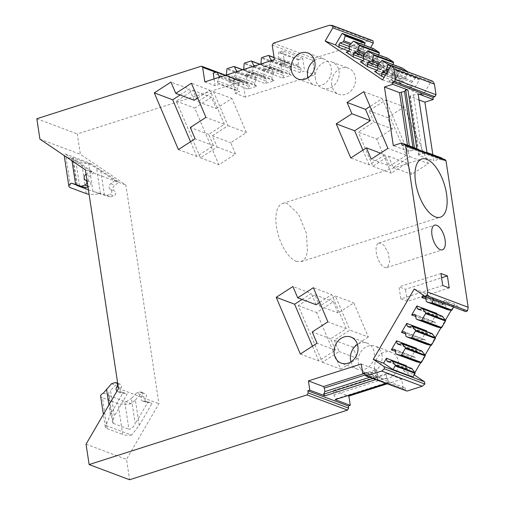 <?xml version="1.0" encoding="UTF-8"?>
<svg xmlns="http://www.w3.org/2000/svg" width="505" height="505" viewBox="0 0 505 505"><rect width="100%" height="100%" fill="white"/><g stroke="black" fill="none" stroke-linecap="round" stroke-linejoin="round"><path stroke-width="0.38" stroke-dasharray="2.52 1.89" d="M412.787 91.241L419.503 79.708L416.492 77.675A0.656 0.549 -69.4 0 0 415.83 77.764L411.689 82.264L412.231 85.863L411.127 87.763L408.766 88.52L412.787 91.241L423.07 95.098L365.62 56.238L370.657 47.584M411.127 87.763L391.224 80.289L388.863 81.046L408.766 88.52M391.224 80.289L392.328 78.395L412.231 85.863M392.328 78.395L391.785 74.79L411.689 82.264M412.345 81.141L392.442 73.667L391.785 74.79M392.442 73.667L395.926 70.296A0.656 0.549 -69.4 0 1 396.589 70.201L399.6 72.24L392.884 83.767L382.607 79.904M419.503 79.708L399.6 72.24M390.302 66.692L430.765 81.879L423.07 95.098M388.863 81.046L392.884 83.767M362.053 40.848L355.337 52.375L365.62 56.238M355.337 52.375L359.131 54.938L358.733 52.318L359.838 50.424L363.089 49.383L349.99 44.472M348.69 51.024L359.131 54.938M346.121 52.135L366.024 59.603L373.378 64.577L362.937 60.657M362.729 61.017L382.632 68.484L380.271 69.242L387.625 74.216L377.184 70.296M380.271 69.242L360.368 61.768M374.615 71.407L394.519 78.881L401.873 83.855L384.172 77.208M430.765 81.879A1.635 1.376 110.6 0 1 432.488 81.128M372.286 40.482L369.862 40.444L313.832 58.346L312.677 60.335L314.868 74.847L245.304 97.08L243.107 82.568L242.286 81.475L241.478 81.469L77.297 133.932L80.377 154.309L125.878 185.089L158.936 403.697L126.515 459.373L129.596 479.75M442.115 158.16L433.77 160.83L432.835 154.675M445.202 159.713L442.443 160.319L442.178 158.576M451.085 310.411L454.696 304.212L465.496 311.516L425.027 296.321M414.188 374.805L413.759 374.514L414.946 372.469M420.627 362.716L425.096 355.034M430.778 345.281L435.253 337.599M440.928 327.846L445.404 320.164M387.057 383.882L401.74 379.192L403.141 388.459L405.086 387.834L405.414 389.999L406.235 391.085M331.722 84.998A13.913 11.697 110.6 0 1 336.21 71.445A13.913 11.697 110.6 0 1 348.437 68.2A13.913 11.697 110.6 0 1 355.375 77.442A13.913 11.697 110.6 0 1 350.887 91.001A13.913 11.697 110.6 0 1 338.659 94.246A13.913 11.697 110.6 0 1 331.722 84.998M368.353 337.024L352.692 347.137L357.496 358.424L340.806 369.199L316.679 312.507L333.363 301.725L338.167 313.012L353.828 302.899L368.353 337.024L349.946 330.112L334.285 340.231L352.692 347.137M216.228 108.562L231.89 98.45L246.415 132.575L230.753 142.688L235.557 153.974L218.873 164.75L194.741 108.057L211.431 97.276L216.228 108.562L197.821 101.65L213.482 91.538L231.89 98.45M376.705 139.052L392.366 128.933L387.562 117.652L404.252 106.871L428.379 163.57L411.695 174.351L406.891 163.064L391.23 173.177L376.705 139.052L358.298 132.14L373.959 122.021L392.366 128.933M374.685 369.067A13.913 11.697 110.6 0 1 379.167 355.507A13.913 11.697 110.6 0 1 391.4 352.263A13.913 11.697 110.6 0 1 398.338 361.511A13.913 11.697 110.6 0 1 393.849 375.063A13.913 11.697 110.6 0 1 381.616 378.308A13.913 11.697 110.6 0 1 374.685 369.067M363.089 49.383L364.541 45.286M349.498 48.852L358.733 52.318M363.745 58.492L372.98 61.957L373.378 64.577M348.488 51.377L368.385 58.851L366.024 59.603M373.548 48.682A0.656 0.549 -69.4 0 0 373.088 48.852L368.947 53.347L369.49 56.951L368.385 58.851M363.373 56.036L374.085 60.057L377.336 59.022L378.788 54.925M374.085 60.057L372.98 61.957M387.625 74.216L387.228 71.596L377.986 68.124M393.035 64.564L391.583 68.661L388.332 69.696L387.228 71.596M387.796 58.321A0.656 0.549 -69.4 0 0 387.335 58.492L383.194 62.986L383.737 66.591L382.632 68.484M394.519 78.881L396.88 78.124L397.984 76.23L397.441 72.625L377.538 65.151M402.043 67.96A0.656 0.549 -69.4 0 0 401.582 68.131L397.441 72.625M387.537 71.432L405.831 78.3L407.787 72.322A0.656 0.549 -69.4 0 0 407.743 71.836M405.831 78.3L402.58 79.335L401.475 81.236L401.873 83.855M385.353 75.182L401.475 81.236M376.976 70.656L396.88 78.124M204.834 81.886L215.117 85.743L219.707 84.278L239.61 91.752L237.659 90.433L237.344 88.35L239.256 85.067L219.353 77.593L217.447 80.876L217.762 82.959L219.707 84.278M214.088 78.931L215.117 85.743M245.304 97.08L235.021 93.217L233.102 80.56L213.205 73.086M274.404 59.653L284.687 63.516L279.814 65.069L299.717 72.543L304.591 70.984L314.868 74.847M235.021 93.217L239.61 91.752M282.465 78.054L291.372 75.213L271.469 67.739L262.562 70.586L282.465 78.054L283.854 75.668L283.539 73.585L280.856 71.773L260.959 64.299L263.635 66.111L263.951 68.2L262.562 70.586M274.114 80.724L254.217 73.25L252.266 71.931L272.163 79.405L274.114 80.724L265.213 83.571L245.31 76.097L254.217 73.25M256.862 86.235L236.965 78.767L228.058 81.608L247.961 89.082L256.862 86.235L254.911 84.916L235.014 77.448L236.965 78.767M279.814 65.069L281.209 62.683L280.894 60.6L300.791 68.074L298.114 66.256L298.562 60.089A0.656 0.549 -69.4 0 1 299.029 59.495L302.672 58.328L304.591 70.984M302.672 58.328L282.775 50.853L284.687 63.516M401.98 145.124L442.443 160.319M419.024 99.958L409.808 96.493L410.256 95.887L413.469 94.864L418.134 94.58L418.096 93.804M409.808 96.493L418.677 155.161L433.77 160.83M418.677 155.161L419.125 154.555L422.344 153.526L427.003 153.249L426.971 152.472M414.226 289.018L424.509 292.875L423.215 295.097M454.696 304.212L444.413 300.349L453.831 306.724L433.934 299.25L424.509 292.875M406.342 365.727L403.476 370.651L413.759 374.514M444.413 300.349L441.711 304.988L444.072 304.231L445.625 305.285L446.167 308.883L426.264 301.416M425.911 299.055L441.711 304.988M416.492 348.292L411.253 357.294L395.453 351.36M426.643 330.857L421.404 339.859L405.603 333.925M436.8 313.422L431.56 322.424L415.76 316.49M412.894 377.027L403.476 370.651M364.623 372.639L405.086 387.834M401.74 379.192L386.647 373.53L386.173 374.514L386.71 378.081L388.945 381.976L385.883 383.44M387.991 382.771L403.141 388.459M364.837 374.079L377.822 378.952L375.714 379.627M386.647 373.53L333.773 390.422L347.692 395.649M333.773 390.422L333.3 391.407L333.837 394.973L336.071 398.868L335.118 399.663M86.052 444.179L126.515 459.373M118.473 388.503L158.936 403.697M85.408 169.895L125.878 185.089M39.914 139.115L80.377 154.309M36.833 118.738L77.297 133.932M315.385 78.868A13.913 11.697 110.6 0 1 319.873 65.309A13.913 11.697 110.6 0 1 332.101 62.064A13.913 11.697 110.6 0 1 339.038 71.306A13.913 11.697 110.6 0 1 334.55 84.865A13.913 11.697 110.6 0 1 322.323 88.11A13.913 11.697 110.6 0 1 315.385 78.868M334.285 340.231L339.089 351.512L322.398 362.293L298.272 305.594L314.956 294.813L319.76 306.099L335.421 295.987L349.946 330.112M335.421 295.987L353.828 302.899M319.76 306.099L338.167 313.012M314.956 294.813L333.363 301.725M298.272 305.594L316.679 312.507M322.398 362.293L340.806 369.199M339.089 351.512L357.496 358.424M213.482 91.538L228.007 125.663L212.346 135.782L217.15 147.062L200.46 157.838L176.333 101.145L193.017 90.363L197.821 101.65M193.017 90.363L211.431 97.276M176.333 101.145L194.741 108.057M200.46 157.838L218.873 164.75M217.15 147.062L235.557 153.974M212.346 135.782L230.753 142.688M228.007 125.663L246.415 132.575M373.959 122.021L369.155 110.74L385.845 99.965L409.972 156.657L393.288 167.439L388.484 156.152L372.823 166.265L358.298 132.14M372.823 166.265L391.23 173.177M388.484 156.152L406.891 163.064M393.288 167.439L411.695 174.351M409.972 156.657L428.379 163.57M385.845 99.965L404.252 106.871M369.155 110.74L387.562 117.652M382.001 355.375A13.913 11.697 -69.4 0 0 375.063 346.133A13.913 11.697 -69.4 0 0 362.836 349.378A13.913 11.697 -69.4 0 0 358.348 362.931A13.913 11.697 -69.4 0 0 365.285 372.179A13.913 11.697 -69.4 0 0 377.513 368.934A13.913 11.697 -69.4 0 0 382.001 355.375M361.277 363.998L376.364 369.666L363.796 373.681M377.822 378.952L376.503 377.304L377.753 374.716L377.216 371.15L376.364 369.666M416.802 148.653L414.567 148.577L413.387 150.168L408.394 151.298L393.307 145.636M407.466 145.15L408.394 151.298M314.508 60.423A13.913 11.697 110.6 0 1 324.305 59.136A13.913 11.697 110.6 0 1 331.242 68.383A13.913 11.697 110.6 0 1 326.754 81.936A13.913 11.697 110.6 0 1 314.527 85.181A13.913 11.697 110.6 0 1 307.993 77.77M300.342 354.011L318.75 360.923L335.44 350.142L317.026 343.23M318.75 360.923L312.475 346.171M302.028 299.44L311.307 293.443L292.9 286.531M316.111 304.73L311.307 293.443M319.64 302.451L331.772 294.617L313.365 287.705M335.44 350.142L330.636 338.861L346.297 328.742L331.772 294.617M346.297 328.742L327.884 321.83M330.636 338.861L312.229 331.949M178.404 149.562L196.811 156.468L213.501 145.692L208.698 134.412L224.359 124.293L205.945 117.381M208.698 134.412L190.29 127.5M213.501 145.692L195.094 138.78M196.811 156.468L190.536 141.722M180.089 94.99L189.369 88.994L170.961 82.081M194.173 100.28L189.369 88.994M197.701 98.002L209.834 90.168L191.427 83.256M224.359 124.293L209.834 90.168M363.783 91.683L382.197 98.595L370.064 106.429M382.197 98.595L406.323 155.287L387.916 148.375M406.323 155.287L389.639 166.069L371.226 159.157M380.511 153.16L384.835 154.782L389.639 166.069M384.835 154.782L369.174 164.895L350.767 157.983M362.899 150.149L369.174 164.895M350.956 361.833A13.913 11.697 -69.4 0 0 357.49 369.25A13.913 11.697 -69.4 0 0 369.717 366.005A13.913 11.697 -69.4 0 0 374.205 352.446A13.913 11.697 -69.4 0 0 367.268 343.204A13.913 11.697 -69.4 0 0 357.471 344.486M349.125 46.397L359.838 50.424M363.739 48.259L351.013 43.48M377.336 59.022L364.238 54.104M377.986 57.898L365.26 53.12M369.603 52.223L349.7 44.749M368.947 53.347L349.043 45.879M349.593 49.477L369.49 56.951M377.62 65.675L388.332 69.696M378.485 63.744L391.583 68.661M392.233 67.537L379.507 62.759M383.851 61.862L363.947 54.388M383.194 62.986L363.291 55.512M363.84 59.117L383.737 66.591M378.087 68.756L397.984 76.23M398.098 71.502L378.195 64.028M406.481 77.177L388.194 70.309M386.458 73.282L402.58 79.335M219.303 77.259L219.353 77.593M233.102 80.56L236.473 79.481L216.569 72.013M239.256 85.067L237.066 79.739A0.656 0.549 -69.4 0 0 236.473 79.481M299.029 59.495L279.126 52.021L282.775 50.853M279.126 52.021A0.656 0.549 -69.4 0 0 278.665 52.615L278.211 58.788L280.894 60.6M281.209 62.683L301.106 70.157L299.717 72.543M300.791 68.074L301.106 70.157M217.762 82.959L237.659 90.433M271.065 60.72L291.013 68.528L288.822 63.201A0.656 0.549 -69.4 0 0 288.229 62.942L281.777 65.006A0.656 0.549 -69.4 0 0 281.31 65.599L280.856 71.773M291.013 68.528L289.106 71.805L289.422 73.894L291.372 75.213M271.116 61.054L269.203 64.337L269.518 66.42L289.422 73.894M269.518 66.42L271.469 67.739M260.908 63.965L260.959 64.299M263.951 68.2L283.854 75.668M253.813 66.237L251.951 69.848L252.266 71.931M243.656 69.482L246.383 71.628L266.286 79.102L266.602 81.185L265.213 83.571M245.31 76.097L246.699 73.711L246.383 71.628M246.699 73.711L266.602 81.185M266.286 79.102L263.604 77.284L264.058 71.117A0.656 0.549 -69.4 0 1 264.519 70.517L270.977 68.453A0.656 0.549 -69.4 0 1 271.57 68.712L273.76 74.039L271.854 77.322L272.163 79.405M236.555 71.748L234.699 75.365L235.014 77.448M226.398 74.992L229.131 77.139L229.447 79.222L228.058 81.608M229.447 79.222L249.35 86.696L247.961 89.082M234.699 75.365L254.596 82.833L256.508 79.55L254.318 74.229A0.656 0.549 -69.4 0 0 253.725 73.97L247.267 76.034A0.656 0.549 -69.4 0 0 246.806 76.627L246.352 82.801L249.034 84.613L249.35 86.696M254.596 82.833L254.911 84.916M414.441 147.769L414.567 148.577M418.134 94.58L427.003 153.249M413.469 94.864L422.344 153.526M410.256 95.887L419.125 154.555M296.284 261.369L301.22 261.653L305.153 258.453L307.488 252.109L306.434 233.373L298.562 214.253L287.566 203.736A30.546 13.774 72.3 0 0 282.623 203.452A30.546 13.774 72.3 0 0 277.409 231.732A30.546 13.774 72.3 0 0 296.284 261.369M442.746 285.527L400.837 298.922L399.019 286.878L405.483 289.308L441.572 277.775M440.928 273.489L399.019 286.878M449.216 287.957L407.308 301.346L405.483 289.308M400.837 298.922L407.308 301.346M378.119 243.397A12.928 5.826 72.3 0 0 377.652 258.017A12.928 5.826 72.3 0 0 386.811 267.593A12.928 5.826 72.3 0 0 387.638 267.164L389.671 261.502L388.099 252.538L383.756 245.032L378.939 242.962L378.119 243.397M433.934 299.25L433.719 299.616M453.831 306.724L453.616 307.091M447.089 309.508L446.167 308.883M389.058 361.713L406.733 368.347L406.449 366.453M411.531 368.36L408.286 369.401L406.733 368.347M424.168 296.763L444.072 304.231M416.6 349.018L416.89 350.912L418.437 351.966L421.688 350.924M416.631 361.814L415.71 361.189L415.167 357.591L413.614 356.536L411.253 357.294M393.711 349.069L413.614 356.536M399.209 344.277L416.89 350.912M421.404 339.859L423.764 339.101L403.867 331.633M409.366 326.842L427.041 333.477L426.757 331.583M426.782 344.378L425.86 343.753L425.317 340.155L423.764 339.101M431.838 333.489L428.594 334.531L427.041 333.477M414.018 314.198L433.921 321.666L431.56 322.424M419.516 309.407L437.191 316.042L436.907 314.148M441.989 316.054L438.744 317.096L437.191 316.042M436.932 326.943L436.017 326.318L435.468 322.72L433.921 321.666M388.945 381.976L336.071 398.868M376.503 377.304L372.74 378.51M386.71 378.081L333.837 394.973M386.173 374.514L333.3 391.407M377.753 374.716L369.591 377.323M377.216 371.15L365.008 375.051M412.938 147.201L413.387 150.168M409.366 145.863L410.174 151.191M239.067 83.83L220.527 76.867M217.447 80.876L237.344 88.35M297.925 65.025L278.021 57.551M298.114 66.256L278.211 58.788M263.635 66.111L283.539 73.585M280.673 70.536L260.769 63.068M290.829 67.291L272.29 60.329M269.203 64.337L289.106 71.805M251.951 69.848L271.854 77.322M253.864 66.565L273.76 74.039M273.577 72.802L255.038 65.846M263.421 76.053L243.517 68.579M263.604 77.284L243.707 69.816M256.508 79.55L236.605 72.082M256.319 78.319L237.779 71.356M246.162 81.564L226.265 74.09M246.352 82.801L226.448 75.327M229.131 77.139L249.034 84.613M425.721 297.811L445.625 305.285M388.389 361.927L408.286 369.401M398.54 344.492L418.437 351.966M415.71 361.189L395.806 353.721M395.263 350.116L415.167 357.591M405.414 332.681L425.317 340.155M425.86 343.753L405.963 336.286M408.69 327.057L428.594 334.531M415.571 315.246L435.468 322.72M416.114 318.851L436.017 326.318M418.841 309.622L438.744 317.096M116.945 391.123A3.27 2.752 110.6 0 0 117.804 391.684A3.27 2.752 110.6 0 0 118.808 391.829A13.092 11.009 110.6 0 1 122.822 392.398A13.092 11.009 110.6 0 1 123.188 392.549L110.38 414.542L105.955 425.481A13.092 3.92 -8.6 0 0 105.286 427.022A13.092 3.92 -8.6 0 0 107.098 428.619L102.427 397.744A13.092 3.92 -8.6 0 1 100.615 396.141M103.31 393.168L108.367 394.872L112.495 422.167L114.364 416.038L110.513 390.58L115.538 385.233L118.877 384.166A2.62 2.203 -69.4 0 1 120.171 384.185A2.62 2.203 -69.4 0 1 120.891 388.181A3.27 2.752 -69.4 0 0 121.781 393.18A3.27 2.752 -69.4 0 0 122.784 393.326A13.092 11.009 -69.4 0 1 126.805 393.894A13.092 11.009 -69.4 0 1 127.172 394.039L114.364 416.038M112.495 422.167L113.309 423.398L109.105 395.604A5.239 1.565 -8.6 0 1 108.417 395.087C108.209 393.805 108.903 392.303 110.513 390.58M109.105 395.604L124.697 401.462L128.901 429.25C131.205 429.08 133.32 427.287 135.258 423.884L131.407 398.426L136.432 393.079L140.415 394.575L143.755 393.509A2.62 2.203 110.6 0 1 145.049 393.528A2.62 2.203 110.6 0 1 145.762 397.523A3.27 2.752 110.6 0 0 146.658 402.523A3.27 2.752 110.6 0 0 147.662 402.662A13.092 11.009 110.6 0 1 151.683 403.236A13.092 11.009 110.6 0 1 152.049 403.381L148.066 401.885L135.258 423.884M105.955 425.481L131.622 435.121L139.241 425.374L135.391 399.916L131.249 403.659L126.143 401.74A5.239 1.565 -8.6 0 1 124.697 401.462M131.249 403.659A13.092 3.92 -8.6 0 1 118.019 403.596L102.427 397.744M111.561 383.737L115.538 385.233M113.309 423.398L128.901 429.25M126.143 401.74L131.407 398.426M135.391 399.916L140.415 394.575M131.622 435.121A13.092 3.92 -8.6 0 1 122.69 434.47L118.019 403.596M107.098 428.619L122.69 434.47M123.188 392.549L127.172 394.039M139.241 425.374L152.049 403.381M136.432 393.079L139.771 392.013A2.62 2.203 110.6 0 1 141.065 392.031A2.62 2.203 110.6 0 1 141.785 396.027A3.27 2.752 110.6 0 0 142.681 401.027A3.27 2.752 110.6 0 0 143.685 401.172A13.092 11.009 110.6 0 1 147.7 401.74A13.092 11.009 110.6 0 1 148.066 401.885M66.004 156.904A13.092 3.92 -8.6 0 1 64.192 155.306A13.092 3.92 -8.6 0 1 64.861 153.766L90.534 163.405C86.658 163.708 83.678 163.494 81.595 162.755L66.004 156.904L70.675 187.778M86.071 174.275A13.092 11.009 110.6 0 0 89.688 171.043L64.861 153.766M88.419 189.798L92.945 191.496A5.239 1.565 -8.6 0 0 94.391 191.78L99.491 193.693A13.092 3.92 -8.6 0 1 89.095 194.255M77.29 185.209L73.149 157.857L72.512 157.8L76.64 185.101M92.945 191.496L88.741 163.708L73.149 157.857C72.038 157.648 72.89 158.488 75.7 160.375L93.671 172.54A13.092 11.009 -69.4 0 1 89.896 175.86A3.27 2.752 -69.4 0 0 88.141 178.896A3.27 2.752 -69.4 0 0 89.656 181.686A2.62 2.203 -69.4 0 1 90.849 184.192A2.62 2.203 -69.4 0 1 88.994 186.553L87.977 186.882M88.741 163.708L96.594 168.222L114.566 180.38L118.549 181.876L90.534 163.405M89.688 171.043L93.671 172.54M94.391 191.78L106.549 195.467L110.526 196.963L99.491 193.693M106.549 195.467L109.888 194.4L113.865 195.896A2.62 2.203 110.6 0 0 115.727 193.535A2.62 2.203 110.6 0 0 114.534 191.023A3.27 2.752 110.6 0 1 113.013 188.239A3.27 2.752 110.6 0 1 114.774 185.202A13.092 11.009 110.6 0 0 118.549 181.876M114.566 180.38A13.092 11.009 110.6 0 1 110.797 183.706A3.27 2.752 110.6 0 0 109.036 186.743A3.27 2.752 110.6 0 0 110.551 189.533A2.62 2.203 110.6 0 1 111.744 192.039A2.62 2.203 110.6 0 1 109.888 194.4M110.526 196.963L113.865 195.896M415.83 77.764L395.926 70.296M416.492 77.675L396.589 70.201M215.717 72.284L243.107 82.568M201.015 66.275L241.478 81.469M272.208 45.141L312.677 60.335M273.369 43.152L313.832 58.346M329.399 25.25L369.862 40.444M403.924 144.506L444.394 159.7M364.951 374.805L405.414 389.999M373.088 48.852L353.184 41.378M387.335 58.492L367.432 51.018M401.582 68.131L381.679 60.657M407.787 72.322L390.99 66.016M237.066 79.739L225.331 75.333M298.562 60.089L278.665 52.615M281.31 65.599L261.407 58.132M281.777 65.006L261.874 57.532M288.229 62.942L268.332 55.468M288.822 63.201L274.108 57.671M271.57 68.712L259.841 64.312M270.977 68.453L251.073 60.985M264.519 70.517L244.622 63.049M264.058 71.117L244.155 63.643M254.318 74.229L242.583 69.823M253.725 73.97L233.821 66.496M247.267 76.034L227.37 68.56M246.806 76.627L226.903 69.153M110.38 414.542L108.922 404.903M114.9 382.67L118.877 384.166M139.771 392.013L143.755 393.509M118.808 391.829L122.784 393.326M118.277 387.202L120.891 388.181M143.685 401.172L147.662 402.662M141.785 396.027L145.762 397.523M72.013 160.83L71.716 158.886M79.55 185.834L75.7 160.375M87.87 186.137L88.994 186.553M86.267 193.63L81.595 162.755M104.421 195.176L100.571 169.718M100.445 193.68L96.594 168.222M86.096 174.433L89.896 175.86M87.043 180.702L89.656 181.686M110.797 183.706L114.774 185.202M110.551 189.533L114.534 191.023M416.391 77.625L396.494 70.151M225.653 75.232L242.293 81.475M332.101 62.064L348.437 68.2M322.323 88.11L338.659 94.246M391.4 352.263L375.063 346.133M381.616 378.308L365.285 372.179M307.974 53.006L324.305 59.136M298.19 79.051L314.527 85.181M367.268 343.204L350.931 337.069M357.49 369.25L341.153 363.114M301.22 261.653L440.36 217.188M282.623 203.452L421.763 158.993M386.811 267.593L442.468 249.811M378.939 242.962L434.597 225.18M236.794 79.487L225.552 75.264M288.551 62.948L274.082 57.513M271.299 68.459L260.056 64.236M254.047 73.976L242.804 69.753M105.286 427.022L103.38 414.422M122.822 392.398L126.805 393.894M117.804 391.684L121.781 393.18M117.678 383.251L120.171 384.185M147.7 401.74L151.683 403.236M142.681 401.027L146.658 402.523M141.065 392.031L145.049 393.528"/><path stroke-width="0.76" d="M325.157 41.044L382.607 79.904L390.302 66.692A1.635 1.376 110.6 0 1 392.284 66.073L393.957 68.926L395.56 79.525L394.399 81.513L392.454 82.138L392.783 84.297L384.431 86.967L393.307 145.636L401.652 142.965L401.98 145.124L404.739 144.518L405.553 145.604L427.703 292.067L427.009 295.677L425.027 296.321L414.226 289.018L373.29 359.32L384.09 366.624L384.412 368.827L381.698 371.068L365.765 375.89L364.951 374.805L364.623 372.639L362.672 373.264L361.277 363.998L308.404 380.896L309.805 390.157L307.854 390.782L308.183 392.94L307.021 394.929L89.132 464.556L86.052 444.179L118.473 388.503L85.408 169.895L39.914 139.115L36.833 118.738L201.015 66.275L201.823 66.288L202.638 67.373L204.834 81.886L274.404 59.653L272.208 45.141L273.369 43.152L329.399 25.25L332.505 25.635L332.852 27.825L325.157 41.044L335.44 44.901L339.227 47.47L348.69 51.024M362.937 60.657L353.475 57.109L346.121 52.135L348.488 51.377L349.593 49.477L349.043 45.879L353.184 41.378A0.656 0.549 -69.4 0 1 353.847 41.284L359.181 44.895A0.656 0.549 -69.4 0 1 359.39 45.576L357.433 51.548L354.188 52.589L353.083 54.489L363.745 58.492M377.184 70.296L367.722 66.742L367.331 64.122L377.986 68.124M387.796 58.321A0.656 0.549 -69.4 0 1 387.998 58.397L368.094 50.923A0.656 0.549 -69.4 0 0 367.432 51.018L363.291 55.512L363.84 59.117L362.729 61.017L360.368 61.768L367.722 66.742M384.172 77.208L381.969 76.381L374.615 71.407L376.976 70.656L378.087 68.756L377.538 65.151L381.679 60.657A0.656 0.549 -69.4 0 1 382.342 60.562L387.676 64.167A0.656 0.549 -69.4 0 1 387.884 64.855L385.927 70.826L382.683 71.862L381.572 73.762L385.353 75.182M392.025 65.934L432.488 81.128A1.635 1.376 110.6 0 1 432.747 81.267L434.42 84.114L436.023 94.719L434.868 96.707L432.918 97.332L433.246 99.491L424.894 102.162L432.835 154.675M370.657 47.584L373.315 43.02L372.974 40.823L372.286 40.482M442.178 158.576L442.115 158.16L426.971 152.472L418.096 93.804L433.246 99.491M425.027 296.321L465.736 311.642L467.472 310.865L468.167 307.261L446.016 160.798L445.202 159.713L404.739 144.518M414.946 372.469L420.627 362.716M425.096 355.034L430.778 345.281M435.253 337.599L440.928 327.846M445.404 320.164L451.085 310.411M365.765 375.89L407.043 391.097L422.161 386.262L424.875 384.021L424.553 381.818L414.188 374.805M89.132 464.556L129.596 479.75L347.49 410.123L348.646 408.135L348.317 405.976L350.268 405.351L348.867 396.09L387.057 383.882M314.912 62.248A13.913 11.697 -69.4 0 0 307.974 53.006A13.913 11.697 -69.4 0 0 295.741 56.251A13.913 11.697 -69.4 0 0 291.252 69.81A13.913 11.697 -69.4 0 0 298.19 79.051A13.913 11.697 -69.4 0 0 310.423 75.807A13.913 11.697 -69.4 0 0 314.912 62.248M300.342 354.011L317.026 343.23L312.229 331.949L327.884 321.83L313.365 287.705L297.704 297.817L292.9 286.531L276.216 297.312L300.342 354.011M190.29 127.5L205.945 117.381L191.427 83.256L175.765 93.368L170.961 82.081L154.278 92.863L178.404 149.562L195.094 138.78L190.29 127.5M363.783 91.683L347.099 102.458L351.903 113.745L336.242 123.858L350.767 157.983L366.428 147.87L371.226 159.157L387.916 148.375L363.783 91.683M357.868 346.316A13.913 11.697 -69.4 0 0 350.931 337.069A13.913 11.697 -69.4 0 0 338.703 340.313A13.913 11.697 -69.4 0 0 334.215 353.872A13.913 11.697 -69.4 0 0 341.153 363.114A13.913 11.697 -69.4 0 0 353.38 359.869A13.913 11.697 -69.4 0 0 357.868 346.316M364.541 45.286L365.046 43.411A0.656 0.549 -69.4 0 0 364.831 42.729L362.053 40.848L342.15 33.374L335.44 44.901M339.227 47.47L338.836 44.85L349.498 48.852M351.013 43.48L343.842 40.785L343.185 41.915L339.941 42.95L338.836 44.85M343.842 40.785L345.142 35.937A0.656 0.549 -69.4 0 0 344.934 35.255L342.15 33.374M353.083 54.489L353.475 57.109M378.788 54.925L379.293 53.05A0.656 0.549 -69.4 0 0 379.078 52.362L373.75 48.758A0.656 0.549 -69.4 0 0 373.548 48.682M379.507 62.759L372.337 60.063L371.68 61.187L368.435 62.229L367.331 64.122M372.337 60.063L373.637 55.215A0.656 0.549 -69.4 0 0 373.429 54.534L368.094 50.923M387.998 58.397L393.326 62.001L373.429 54.534M393.035 64.564L393.54 62.689A0.656 0.549 -69.4 0 0 393.326 62.001M407.743 71.836A0.656 0.549 -69.4 0 0 407.573 71.641L402.245 68.036A0.656 0.549 -69.4 0 0 402.043 67.96M381.572 73.762L381.969 76.381M220.527 76.867L219.17 76.356L217.163 72.266A0.656 0.549 -69.4 0 0 216.569 72.013L213.205 73.086L214.088 78.931M392.454 82.138L432.918 97.332M392.783 84.297L407.926 89.985L416.802 148.653L401.652 142.965M419.024 99.958L424.894 102.162M435.417 216.91A30.546 13.774 72.3 0 0 440.36 217.188A30.546 13.774 72.3 0 0 445.574 188.914A30.546 13.774 72.3 0 0 426.7 159.271A30.546 13.774 72.3 0 0 421.763 158.993A30.546 13.774 72.3 0 0 416.549 187.273A30.546 13.774 72.3 0 0 435.417 216.91M447.392 275.913L449.216 287.957L442.746 285.527L440.928 273.489L447.392 275.913L441.572 277.775M433.776 225.609A12.928 5.826 72.3 0 0 433.309 240.235A12.928 5.826 72.3 0 0 442.468 249.811A12.928 5.826 72.3 0 0 443.289 249.375A12.928 5.826 72.3 0 0 443.756 234.756A12.928 5.826 72.3 0 0 434.597 225.18A12.928 5.826 72.3 0 0 433.776 225.609M373.29 359.32L383.573 363.177L386.439 358.26L406.342 365.727L406.449 366.453M423.215 295.097L421.808 297.514L425.911 299.055M395.453 351.36L391.35 349.82L396.589 340.824L416.492 348.292L416.6 349.018M405.603 333.925L401.507 332.385L406.746 323.389L407.137 326.009L408.69 327.057L411.935 326.022L415.438 330.251A0.656 0.549 -69.4 0 1 415.445 331.002L411.644 337.523A0.656 0.549 -69.4 0 1 411.019 337.845L406.878 336.904L405.963 336.286L405.414 332.681L403.867 331.633L401.507 332.385M426.757 331.583L426.643 330.857L406.746 323.389M415.76 316.49L411.657 314.95L416.896 305.954L436.8 313.422L436.907 314.148M412.452 368.985L391.634 360.892L411.531 368.36L415.034 372.589A0.656 0.549 -69.4 0 1 415.041 373.34L412.894 377.027L392.997 369.553L383.573 363.177M307.854 390.782L348.317 405.976M385.883 383.44L335.118 399.663L350.268 405.351M362.672 373.264L364.837 374.079M375.714 379.627L324.949 395.844L323.629 394.203L324.885 391.615L324.343 388.048L323.49 386.565L308.404 380.896M309.805 390.157L324.949 395.844M347.692 395.649L348.867 396.09M363.796 373.681L323.49 386.565M384.431 86.967L399.524 92.636L407.466 145.15M407.926 89.985L405.692 89.915L404.511 91.5L399.524 92.636M307.993 77.77A13.913 11.697 110.6 0 1 307.589 75.939A13.913 11.697 110.6 0 1 314.508 60.423M312.475 346.171L294.623 304.225L276.216 297.312M294.623 304.225L302.028 299.44M319.64 302.451L316.111 304.73L297.704 297.817M190.536 141.722L172.685 99.775L154.278 92.863M172.685 99.775L180.089 94.99M197.701 98.002L194.173 100.28L175.765 93.368M370.064 106.429L365.506 109.37L347.099 102.458M380.511 153.16L366.428 147.87M365.506 109.37L370.31 120.651L354.649 130.77L362.899 150.149M354.649 130.77L336.242 123.858M370.31 120.651L351.903 113.745M357.471 344.486A13.913 11.697 -69.4 0 0 350.552 360.008A13.913 11.697 -69.4 0 0 350.956 361.833M339.941 42.95L349.125 46.397M349.99 44.472L343.185 41.915M354.188 52.589L363.373 56.036M364.238 54.104L357.433 51.548M365.26 53.12L358.089 50.424M368.435 62.229L377.62 65.675M371.68 61.187L378.485 63.744M388.194 70.309L386.584 69.703M385.927 70.826L387.537 71.432M382.683 71.862L386.458 73.282M219.17 76.356L219.303 77.259M272.29 60.329L270.926 59.817L271.065 60.72M270.926 59.817L268.925 55.727A0.656 0.549 -69.4 0 0 268.332 55.468L261.874 57.532A0.656 0.549 -69.4 0 0 261.407 58.132L260.908 63.965M255.038 65.846L253.674 65.334L253.813 66.237M253.674 65.334L251.667 61.244A0.656 0.549 -69.4 0 0 251.073 60.985L244.622 63.049A0.656 0.549 -69.4 0 0 244.155 63.643L243.656 69.482M237.779 71.356L236.422 70.845L236.555 71.748M236.422 70.845L234.415 66.755A0.656 0.549 -69.4 0 0 233.821 66.496L227.37 68.56A0.656 0.549 -69.4 0 0 226.903 69.153L226.398 74.992M405.692 89.915L414.441 147.769M453.616 307.091L451.855 310.127A0.656 0.549 -69.4 0 1 451.224 310.442L447.089 309.508L427.186 302.034L426.264 301.416L425.721 297.811L424.168 296.763L421.808 297.514M427.186 302.034L431.32 302.975A0.656 0.549 -69.4 0 0 431.952 302.653L433.719 299.616M415.041 373.34L395.137 365.866L392.997 369.553M395.137 365.866A0.656 0.549 -69.4 0 0 395.131 365.121L392.549 361.511M386.439 358.26L386.836 360.879L388.389 361.927L391.634 360.892M386.836 360.879L389.058 361.713M391.35 349.82L393.711 349.069L395.263 350.116L395.806 353.721L396.728 354.34L416.631 361.814L420.766 362.748A0.656 0.549 -69.4 0 0 421.397 362.432L425.191 355.905A0.656 0.549 -69.4 0 0 425.185 355.154L421.688 350.924L401.784 343.457L398.54 344.492L396.987 343.444L396.589 340.824M396.728 354.34L400.863 355.28A0.656 0.549 -69.4 0 0 401.494 354.958L405.294 348.431A0.656 0.549 -69.4 0 0 405.288 347.686L401.784 343.457M396.987 343.444L399.209 344.277M407.137 326.009L409.366 326.842M406.878 336.904L426.782 344.378L430.916 345.313A0.656 0.549 -69.4 0 0 431.548 344.997L435.348 338.47A0.656 0.549 -69.4 0 0 435.342 337.719L431.838 333.489L411.935 326.022M442.91 316.679L422.092 308.587L441.989 316.054L445.492 320.284A0.656 0.549 -69.4 0 1 445.498 321.035L441.698 327.562A0.656 0.549 -69.4 0 1 441.073 327.878L436.932 326.943L417.035 319.469L416.114 318.851L415.571 315.246L414.018 314.198L411.657 314.95M417.035 319.469L421.17 320.41A0.656 0.549 -69.4 0 0 421.801 320.088L425.595 313.567A0.656 0.549 -69.4 0 0 425.589 312.816L423.007 309.205M422.092 308.587L418.841 309.622L417.294 308.574L416.896 305.954M417.294 308.574L419.516 309.407M372.74 378.51L323.629 394.203M369.591 377.323L324.885 391.615M365.008 375.051L324.343 388.048M404.511 91.5L412.938 147.201M401.298 92.529L409.366 145.863M422.603 351.549L402.706 344.075M432.76 334.114L412.856 326.64M103.38 414.422L100.615 396.141A13.092 3.92 -8.6 0 1 103.31 393.168L111.561 383.737L114.9 382.67A2.62 2.203 110.6 0 1 116.194 382.689A2.62 2.203 110.6 0 1 116.907 386.691L118.277 387.202M116.945 391.123A3.27 2.752 110.6 0 1 116.907 386.691M88.419 189.798L77.353 185.644A5.239 1.565 -8.6 0 1 76.659 185.12L85.654 187.62L71.558 183.208L76.64 185.101M89.095 194.255A13.092 3.92 -8.6 0 1 86.267 193.63L70.675 187.778A13.092 3.92 -8.6 0 1 68.863 186.181A13.092 3.92 -8.6 0 1 71.558 183.208M85.654 187.62L87.977 186.882M81.671 186.13L85.01 185.064L87.87 186.137M86.071 174.275A13.092 11.009 110.6 0 1 85.919 174.364A3.27 2.752 110.6 0 0 84.158 177.4A3.27 2.752 110.6 0 0 85.68 180.19A2.62 2.203 110.6 0 1 86.866 182.703A2.62 2.203 110.6 0 1 85.01 185.064M392.284 66.073L432.747 81.267M332.852 27.825L373.315 43.02M393.957 68.926L434.42 84.114M202.638 67.373L215.717 72.284M332.505 25.635L372.974 40.823M395.56 79.525L436.023 94.719M394.399 81.513L434.868 96.707M405.553 145.604L446.016 160.798M427.703 292.067L468.167 307.261M427.009 295.677L467.472 310.865M384.09 366.624L424.553 381.818M384.412 368.827L424.875 384.021M381.698 371.068L422.161 386.262M366.573 375.903L407.043 391.097M308.183 392.94L348.646 408.135M307.021 394.929L347.49 410.123M364.831 42.729L344.934 35.255M365.046 43.411L345.142 35.937M379.293 53.05L359.39 45.576M379.078 52.362L359.181 44.895M373.75 48.758L353.847 41.284M393.54 62.689L373.637 55.215M402.245 68.036L382.342 60.562M407.573 71.641L387.676 64.167M390.99 66.016L387.884 64.855M451.855 310.127L431.952 302.653M225.331 75.333L217.163 72.266M274.108 57.671L268.925 55.727M259.841 64.312L251.667 61.244M242.583 69.823L234.415 66.755M451.224 310.442L431.32 302.975M415.034 372.589L395.131 365.121M425.185 355.154L405.288 347.686M425.191 355.905L405.294 348.431M421.397 362.432L401.494 354.958M420.766 362.748L400.863 355.28M430.916 345.313L411.019 337.845M431.548 344.997L411.644 337.523M435.348 338.47L415.445 331.002M435.342 337.719L415.438 330.251M441.073 327.878L421.17 320.41M441.698 327.562L421.801 320.088M445.498 321.035L425.595 313.567M445.492 320.284L425.589 312.816M108.922 404.903L106.53 389.084M75.567 184.344L72.013 160.83M77.353 185.644L77.29 185.209M85.68 180.19L87.043 180.702M201.823 66.288L225.653 75.232M331.823 25.288L372.286 40.476M373.649 48.707L353.752 41.233M387.897 58.346L368 50.872M402.144 67.986L382.247 60.512M225.552 75.264L216.891 72.013M274.082 57.513L268.654 55.474M260.056 64.236L251.402 60.991M242.804 69.753L234.143 66.502M116.194 382.689L117.678 383.251M68.863 186.181L64.23 155.565"/></g></svg>
